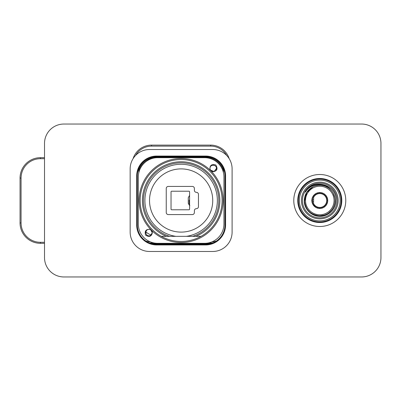 <?xml version="1.0" encoding="UTF-8"?>
<svg xmlns="http://www.w3.org/2000/svg" width="401" height="401" viewBox="0 0 401 401"><rect width="100%" height="100%" fill="white"/><g stroke="black" fill="none" stroke-linecap="round" stroke-linejoin="round"><path stroke-width="0.6" d="M299.392 200.5A20.391 20.391 0 0 1 319.782 180.109A20.391 20.391 0 0 1 340.168 200.5A20.391 20.391 0 0 1 319.782 220.891A20.391 20.391 0 0 1 299.392 200.5M301.432 200.5A18.351 18.351 0 0 0 319.782 218.851A18.351 18.351 0 0 0 338.133 200.5A18.351 18.351 0 0 0 319.782 182.149A18.351 18.351 0 0 0 301.432 200.5M328.554 213.026L327.191 213.878M326.314 214.324L324.178 215.147M324.299 215.111L319.792 215.793M317.381 215.603L316.69 215.477M316.113 215.347L313.968 214.645M312.018 213.678L310.8 212.876M310.62 212.746L308.96 211.307M307.417 209.502L306.635 208.314M305.828 206.761L304.69 202.971M305.136 204.906L304.63 202.56M304.509 201.322L306.755 192.49L312.945 186.821C307.477 189.723 304.58 194.285 304.259 200.5C303.928 208.816 311.346 216.48 319.868 216.345C328.374 216.61 336.048 209.071 335.948 200.5C337.051 184.445 312.94 177.623 305.321 192.134C310.665 183.062 324.524 182.189 330.68 189.773C333.552 192.776 335.015 196.35 335.071 200.5L334.865 203.006M315.968 185.688L318.269 185.282M318.464 185.262L320.665 185.232M321.016 185.257L323.522 185.673M325.898 186.485L328.143 187.693M329.306 188.535L329.612 188.786M330.163 189.272L331.797 191.041M333.246 193.257L334.86 197.954M335 199.016L335.071 200.5C335.316 208.63 327.923 216.039 319.747 215.793C310.484 214.881 305.397 209.783 304.489 200.5L304.68 198.089M334.173 205.663L333.066 208.074M331.607 210.199L328.765 212.876M327.005 213.979L326.088 214.43M306.82 208.62L305.928 206.976M305.196 195.904L305.893 194.099M306.72 192.545L307.893 190.876M309.286 189.377L310.299 188.5M310.795 188.129L312.835 186.876M317.346 185.402L319.131 185.222M320.454 185.222L321.266 185.282M324.118 185.838L324.84 186.069M326.324 186.681L326.895 186.966M328.589 187.999L330.254 189.357M330.68 189.773A15.293 15.293 0 0 0 312.95 186.816M319.782 217.833A17.333 17.333 0 0 0 337.111 200.5A17.333 17.333 0 0 0 319.782 183.167A17.333 17.333 0 0 0 302.449 200.5A17.333 17.333 0 0 0 319.782 217.833M332.058 191.382L333.226 193.217M333.973 194.806L334.274 195.618M334.284 195.653L334.429 196.114M334.865 197.994L335.051 199.718M335.071 200.5L334.96 202.365M334.87 202.991L334.244 205.467M333.221 207.798L331.807 209.944M330.088 211.793L328.795 212.851A15.293 15.293 0 0 0 330.183 211.708M326.98 213.994L326.479 214.249M334.579 204.355A15.293 15.293 0 0 1 334.334 205.192M333.251 207.733A15.293 15.293 0 0 1 332.188 209.442M304.68 202.906A15.293 15.293 0 0 1 304.489 200.5M304.695 197.999A15.293 15.293 0 0 1 305.216 195.843M306.309 193.262A15.293 15.293 0 0 1 307.326 191.623M311.387 187.718A15.293 15.293 0 0 1 312.178 187.232M332.98 192.776A15.293 15.293 0 0 1 333.883 194.585M334.94 198.48A15.293 15.293 0 0 1 335.02 199.227M312.95 197.668L313.341 197.472M313.497 203.608L313.662 197.673L313.351 195.828A7.95 7.95 0 0 0 312.219 198.044L313.587 197.342L313.482 196.675M312.219 198.044L312.419 198.445L312.219 198.044A7.95 7.95 0 0 0 311.828 200.5L312.915 199.412L312.219 198.044M312.61 202.189L312.219 202.956L313.341 203.528M312.334 202.731L312.66 203.182M312.915 201.588L311.828 200.5A7.95 7.95 0 0 0 312.219 202.956L312.915 201.588M313.452 204.515L313.587 203.653L312.219 202.956A7.95 7.95 0 0 0 327.732 200.5A7.95 7.95 0 0 0 319.782 192.55L320.87 193.633L322.239 192.936L322.935 194.31L324.454 194.069L324.695 195.588L326.213 195.828L325.973 197.342L327.341 198.044L326.645 199.412L327.732 200.5L326.645 201.588L327.341 202.956L325.973 203.658L326.213 205.172L324.695 205.412L324.454 206.931L322.935 206.69L322.239 208.064L320.87 207.367L319.782 208.45L318.695 207.367L317.321 208.064L316.625 206.69L315.106 206.931L314.865 205.412L313.346 205.172L313.587 203.658L313.186 203.452M314.013 195.723L314.865 195.588L315.106 194.069A7.95 7.95 0 0 0 313.346 195.828L314.865 195.588M313.547 203.533A6.932 6.932 0 0 0 326.715 200.5A6.932 6.932 0 0 0 313.547 197.467M334.053 200.5A14.271 14.271 0 0 1 319.782 214.771A14.271 14.271 0 0 1 305.507 200.5A14.271 14.271 0 0 1 319.782 186.229A14.271 14.271 0 0 1 334.053 200.5M319.782 192.55A7.95 7.95 0 0 0 315.106 194.069L316.625 194.31L317.321 192.936L318.695 193.633L319.782 192.55M313.111 196.244L313.361 195.914M312.509 201.182L312.489 199.843M312.464 198.525L312.454 197.924M312.544 203.127L312.529 202.345M312.334 203.016L312.324 202.751M312.254 200.926L312.224 200.104M138.31 177.052A19.368 19.368 0 0 1 157.683 157.683L204.58 157.683A19.368 19.368 0 0 1 223.948 177.052L223.948 223.948A19.368 19.368 0 0 1 204.58 243.317L157.683 243.317A19.368 19.368 0 0 1 138.31 223.948L138.31 177.052M213.708 171.643C217.247 170.796 217.933 168.555 215.763 164.936C211.778 163.924 209.853 165.252 209.984 168.916A3.263 3.263 0 0 0 213.708 171.643L214.139 171.548M152.275 233.076A3.263 3.263 0 0 0 149.548 229.357C145.849 229.237 144.52 231.161 145.563 235.136C149.102 237.317 151.337 236.63 152.275 233.076M181.442 241.482A40.982 40.982 0 0 0 222.114 200.5A40.982 40.982 0 0 0 180.816 159.518A40.982 40.982 0 0 0 140.144 200.5A40.982 40.982 0 0 0 181.442 241.482M195.813 236.349A38.742 38.742 0 0 0 181.132 161.758A38.742 38.742 0 0 0 166.445 236.349M209.949 168.42L210.37 170.024L214.054 171.573L216.47 168.42C216.64 164.204 209.783 164.199 209.949 168.42L209.959 168.159M213.818 165.217L213.242 165.157M210.555 166.525L210.159 167.267M209.949 168.525L209.974 168.851M209.984 168.916L210.064 169.287M210.239 169.768L210.605 170.39M210.866 170.691L211.593 171.257M212.355 171.568L214.866 171.232M210.455 166.676L210.024 167.723M216.455 168.751L216.385 167.678M216.029 166.776L215.858 166.52M213.944 165.242L213.683 165.192M211.638 165.563L211.187 165.859M213.177 171.683L213.688 171.648M216.36 169.272A3.263 3.263 0 0 1 216.355 169.277L216.415 169.011M215.939 170.209L216.094 169.949M149.894 229.427L149.052 229.317C144.826 229.151 144.831 236.009 149.052 235.843L148.22 235.733M148.791 229.327L149.052 229.317C153.257 229.116 153.257 236.044 149.052 235.843L148.581 235.808M147.378 235.382L146.936 235.066M146.646 234.785L146.27 234.289M147.398 229.768L148.195 229.432A3.263 3.263 0 0 1 148.195 229.432L147.403 229.763M149.157 229.317L149.473 229.347L149.157 229.317M150.681 229.753L152.305 232.811L150.27 235.608M149.894 235.733L149.433 235.818M148.034 229.477L148.756 229.332M145.789 232.635L145.804 232.279M145.889 231.778L145.964 231.522M212.736 200.5A31.604 31.604 0 0 1 181.132 232.104A31.604 31.604 0 0 1 149.528 200.5A31.604 31.604 0 0 1 181.132 168.896A31.604 31.604 0 0 1 212.736 200.5A31.604 31.604 0 0 0 181.132 168.896A31.604 31.604 0 0 0 149.528 200.5A31.604 31.604 0 0 0 181.132 232.104A31.604 31.604 0 0 0 212.736 200.5M217.357 200.5A36.23 36.23 0 0 1 186.355 236.349A36.23 36.23 0 0 0 217.357 200.5A36.23 36.23 0 0 0 181.132 164.27A36.23 36.23 0 0 0 144.901 200.5A36.23 36.23 0 0 1 181.132 164.27A36.23 36.23 0 0 1 217.357 200.5M175.904 236.349A36.23 36.23 0 0 1 144.901 200.5A36.23 36.23 0 0 0 175.904 236.349M192.65 236.349A37.654 37.654 0 0 0 181.132 162.846A37.654 37.654 0 0 0 169.608 236.349M44.516 243.317L40.441 243.317A20.391 20.391 0 0 1 20.05 222.931L20.05 178.069A20.391 20.391 0 0 1 40.441 157.683L44.516 157.683M177.187 157.683L152.756 157.683M177.187 243.317L152.756 243.317M154.26 243.176L152.941 242.976A20.391 20.391 0 0 0 156.661 243.317L154.621 243.217M149.628 158.701L150.651 158.59M152.134 158.189L154.25 157.824M154.52 157.793L156.661 157.683A20.391 20.391 0 0 0 146.295 160.515M196.42 208.655A2.04 2.04 0 0 0 194.385 210.695L194.385 212.53A2.04 2.04 0 0 1 192.345 214.57L168.285 214.57A2.04 2.04 0 0 1 166.245 212.53L166.245 188.47A2.04 2.04 0 0 1 168.285 186.43L192.345 186.43A2.04 2.04 0 0 1 194.385 188.47L194.385 190.305A2.04 2.04 0 0 0 196.42 192.345A2.04 2.04 0 0 1 198.46 194.385L198.46 206.615A2.04 2.04 0 0 1 196.42 208.655M188.981 209.778L171.648 209.778A0.612 0.612 0 0 1 171.037 209.167L171.037 191.833A0.612 0.612 0 0 1 171.648 191.222L188.981 191.222A0.612 0.612 0 0 1 189.593 191.833L189.593 209.167A0.612 0.612 0 0 1 188.981 209.778M189.447 204.881L189.307 205.122L188.264 203.327L188.264 197.673L189.563 195.432L189.578 200.074L189.172 200.134L189.177 200.5C189.262 206.47 189.347 206.47 189.432 200.5M189.172 200.134L189.427 204.881L189.838 205.588M189.593 200.5L189.578 200.074M63.889 276.961A19.368 19.368 0 0 1 44.516 257.592L44.516 143.408A19.368 19.368 0 0 1 63.889 124.039L361.582 124.039A19.368 19.368 0 0 1 380.95 143.408L380.95 257.592A19.368 19.368 0 0 1 361.582 276.961L63.889 276.961M151.488 242.976A19.368 19.368 0 0 0 157.172 243.828L205.086 243.828A19.368 19.368 0 0 0 210.771 242.976M223.422 170.29A19.368 19.368 0 0 0 205.086 157.172L157.172 157.172A19.368 19.368 0 0 0 138.836 170.29M136.681 224.966A19.98 19.98 0 0 0 156.661 244.951L205.598 244.951A19.98 19.98 0 0 0 225.578 224.966L225.578 176.034A19.98 19.98 0 0 0 205.598 156.049L156.661 156.049L156.661 156.661A19.368 19.368 0 0 0 137.292 176.034L137.292 224.966A19.368 19.368 0 0 0 156.661 244.339L205.598 244.339A19.368 19.368 0 0 0 224.966 224.966L224.966 176.034A19.368 19.368 0 0 0 205.598 156.661L156.661 156.661A19.368 19.368 0 0 0 137.292 176.034L136.681 176.034L136.681 224.966L137.292 224.966M212.736 149.528A19.368 19.368 0 0 1 232.104 168.896L232.104 232.104A19.368 19.368 0 0 1 212.736 251.472L149.528 251.472A19.368 19.368 0 0 1 130.155 232.104L130.155 168.896A19.368 19.368 0 0 1 149.528 149.528L212.736 149.528M341.191 200.5A21.408 21.408 0 0 0 320.108 179.092A21.408 21.408 0 0 0 298.369 200.5A21.408 21.408 0 0 0 319.452 221.908A21.408 21.408 0 0 0 341.191 200.5A21.408 21.408 0 0 0 320.108 179.092A21.408 21.408 0 0 0 298.369 200.5M293.783 200.5A25.995 25.995 0 0 1 319.782 174.505A25.995 25.995 0 0 1 345.777 200.5A25.995 25.995 0 0 1 319.782 226.495A25.995 25.995 0 0 1 293.783 200.5M210.695 242.329L210.695 242.976A19.368 19.368 0 0 0 213.101 242.826A19.368 19.368 0 0 1 210.695 242.976L208.204 242.976M154.054 242.976L151.563 242.976A19.368 19.368 0 0 1 149.157 242.826A19.368 19.368 0 0 0 151.563 242.976L151.563 242.329M151.563 146.124L151.563 145.107A19.368 19.368 0 0 0 133.097 158.636A19.368 19.368 0 0 1 151.563 145.107L210.695 145.107A19.368 19.368 0 0 1 229.166 158.636A19.368 19.368 0 0 0 210.695 145.107L210.695 146.124L151.563 146.124A18.351 18.351 0 0 0 135.593 155.438M223.437 172.636L223.437 171.102A19.368 19.368 0 0 0 223.167 167.879M139.092 167.879A19.368 19.368 0 0 0 138.821 171.102L138.821 172.636M145.859 231.913A19.368 19.368 0 0 0 151.192 235.041M161.267 236.349L200.991 236.349M139.127 200.5A42.005 42.005 0 0 0 181.452 242.5A42.005 42.005 0 0 0 223.131 200.5A42.005 42.005 0 0 0 180.806 158.5A42.005 42.005 0 0 0 139.127 200.5M40.441 242.299L40.441 243.317A20.391 20.391 0 0 1 20.05 222.931L21.068 222.931A19.368 19.368 0 0 0 40.441 242.299L44.516 242.299M21.068 178.069L20.05 178.069A20.391 20.391 0 0 1 40.441 157.683L40.441 158.701A19.368 19.368 0 0 0 21.068 178.069L21.068 222.931M44.516 158.701L40.441 158.701M156.661 156.049A19.98 19.98 0 0 0 136.681 176.034M205.598 244.951L205.598 244.339A19.368 19.368 0 0 0 224.966 224.966L225.578 224.966M156.661 244.339L156.661 244.951M225.578 176.034L224.966 176.034A19.368 19.368 0 0 0 205.598 156.661L205.598 156.049M341.802 200.5A22.02 22.02 0 0 0 320.118 178.48A22.02 22.02 0 0 0 297.758 200.5A22.02 22.02 0 0 0 319.442 222.52A22.02 22.02 0 0 0 341.802 200.5M216.4 241.046A18.351 18.351 0 0 1 211.798 241.923M150.465 241.923A18.351 18.351 0 0 1 145.864 241.046M210.695 146.124A18.351 18.351 0 0 1 226.665 155.438M314.584 205.813L314.82 205.407"/></g></svg>
